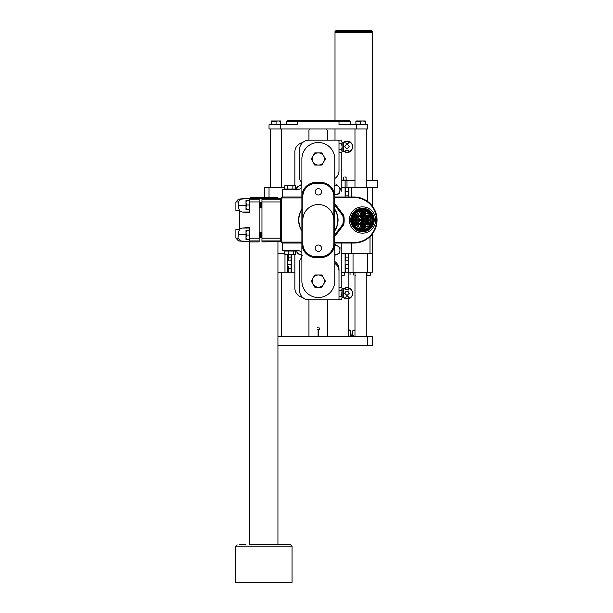 <?xml version="1.0" encoding="UTF-8"?>
<svg xmlns="http://www.w3.org/2000/svg" width="613" height="613" viewBox="0 0 613 613"><rect width="100%" height="100%" fill="white"/><g stroke="black" fill="none" stroke-linecap="round" stroke-linejoin="round"><path stroke-width="0.92" d="M334.775 234.764A22.076 22.076 0 0 0 335.847 233.469L342.23 225.147A3.755 3.755 0 0 0 342.966 223.439A22.076 22.076 0 0 0 342.966 216.611A3.755 3.755 0 0 0 342.23 214.91L335.847 206.589L336.598 206.014A23.018 23.018 0 0 0 334.775 203.922A23.018 23.018 0 0 1 336.598 206.014L342.981 214.335A4.697 4.697 0 0 1 343.893 216.466A23.018 23.018 0 0 1 343.893 223.584A4.697 4.697 0 0 1 342.981 225.722L336.598 234.036A23.018 23.018 0 0 1 334.775 236.135A23.018 23.018 0 0 0 336.598 234.036A23.018 23.018 0 0 1 334.775 236.135M354.03 243.039L334.775 243.039L354.03 243.039A23.018 23.018 0 0 0 377.049 220.029A23.018 23.018 0 0 0 354.03 197.011L334.775 197.011L354.03 197.011A23.018 23.018 0 0 1 377.049 220.029A23.018 23.018 0 0 1 354.03 243.039L354.03 242.572A22.543 22.543 0 0 0 376.574 220.029A22.543 22.543 0 0 0 354.03 197.486L334.775 197.486M301.895 243.039L282.639 243.039A1.877 1.877 0 0 1 280.762 241.162L280.762 198.888A1.877 1.877 0 0 1 282.639 197.011L301.895 197.011M334.775 209.125A19.723 19.723 0 0 1 334.775 230.932A19.723 19.723 0 0 0 334.775 209.125M301.895 230.932A19.723 19.723 0 0 1 301.895 209.125A19.723 19.723 0 0 0 301.895 230.932M342.23 214.91L342.981 214.335A4.697 4.697 0 0 1 343.893 216.466A23.018 23.018 0 0 1 343.893 223.584A4.697 4.697 0 0 1 342.981 225.722L342.23 225.147M362.49 233.178A13.149 13.149 0 0 0 373.876 213.454A13.149 13.149 0 0 0 351.096 213.454A13.149 13.149 0 0 0 362.49 233.178M301.895 197.953L282.639 197.953A0.942 0.942 0 0 0 281.704 198.888L281.704 241.162L280.762 241.162A1.877 1.877 0 0 0 282.639 243.039A1.877 1.877 0 0 1 280.762 241.162A1.877 1.877 0 0 0 282.639 243.039L282.639 250.556L297.673 250.556A4.697 4.697 0 0 1 301.895 253.207M373.792 220.925A1.877 1.877 0 0 0 374.114 221.638A11.739 11.739 0 0 0 374.206 219.293L374.114 221.638A11.739 11.739 0 0 1 361.455 231.722A11.739 11.739 0 0 1 350.751 219.584A11.739 11.739 0 0 1 362.344 208.282A11.739 11.739 0 0 1 374.206 219.293A1.877 1.877 0 0 0 373.83 219.983M349.341 219.531A13.149 13.149 0 0 0 368.628 231.653A13.149 13.149 0 0 0 369.486 208.895A13.149 13.149 0 0 0 349.341 219.531M351.693 219.623A10.804 10.804 0 0 1 368.237 210.88A10.804 10.804 0 0 1 367.532 229.576A10.804 10.804 0 0 1 351.693 219.623M351.877 219.63A10.613 10.613 0 0 1 368.137 211.041A10.613 10.613 0 0 1 367.44 229.415A10.613 10.613 0 0 1 351.877 219.63M352.398 219.646A10.099 10.099 0 0 1 367.861 211.477A10.099 10.099 0 0 1 367.202 228.956A10.099 10.099 0 0 1 352.398 219.646M353.096 219.676A9.394 9.394 0 0 1 367.486 212.075A9.394 9.394 0 0 1 366.873 228.335A9.394 9.394 0 0 1 353.096 219.676M367.455 226.159A7.892 7.892 0 0 1 364.658 227.615L364.973 228.205A8.551 8.551 0 0 1 359.486 228.028L359.862 227.469A7.892 7.892 0 0 1 356.559 225.232L356.176 225.791A8.551 8.551 0 0 1 356.291 214.136L356.659 214.703A7.892 7.892 0 0 1 360.015 212.535L359.647 211.968A8.551 8.551 0 0 1 364.973 211.845L364.658 212.443A7.892 7.892 0 0 1 367.455 213.891L367.762 213.301A8.551 8.551 0 0 1 370.796 218.006L370.114 218.006A7.892 7.892 0 0 1 370.114 222.044L370.796 222.044A8.551 8.551 0 0 1 367.762 226.756L367.455 226.159M365.923 212.926L363.463 217.638A2.582 2.582 0 0 0 361.478 217.646A0.467 0.467 0 0 1 360.911 217.485L358.107 213.462A7.892 7.892 0 0 0 357.724 213.738L360.528 217.753A0.942 0.942 0 0 0 361.662 218.082A2.115 2.115 0 0 1 364.597 220.052A2.115 2.115 0 0 1 361.624 221.952A0.942 0.942 0 0 0 360.475 222.258L357.601 226.22M366.336 226.917L363.884 222.197A2.582 2.582 0 0 0 365.057 220.259L370.375 220.259M370.375 219.791L365.011 219.791A2.536 2.536 0 0 0 363.861 217.891L366.336 213.14M357.977 226.504L360.858 222.534A0.467 0.467 0 0 1 361.432 222.381A2.582 2.582 0 0 0 363.463 222.419L365.923 227.132M364.383 225.737A2.115 2.115 0 0 1 361.724 227.699A2.115 2.115 0 0 1 360.781 224.166A2.115 2.115 0 0 1 364.383 225.737M365.831 221.423A2.115 2.115 0 0 1 369.44 222.994A2.115 2.115 0 0 1 366.781 224.956A2.115 2.115 0 0 1 365.831 221.423L366.451 221.806A1.41 1.41 0 0 1 368.283 221.875L368.926 221.538M369.455 217.247A2.115 2.115 0 0 1 365.302 217.715A2.115 2.115 0 0 1 367.892 215.125A2.115 2.115 0 0 1 369.455 217.247M363.8 215.891A2.115 2.115 0 0 1 360.26 214.941A2.115 2.115 0 0 1 362.85 212.351A2.115 2.115 0 0 1 363.8 215.891L363.18 215.5A1.41 1.41 0 0 1 361.348 215.431L360.705 215.768M363.8 220.075A1.318 1.318 0 0 1 361.195 220.259A1.318 1.318 0 0 1 363.409 219.086A1.318 1.318 0 0 1 363.8 220.075M360.421 220.044A1.318 1.318 0 0 1 357.808 220.228A1.318 1.318 0 0 1 360.023 219.056A1.318 1.318 0 0 1 360.421 220.044M357.034 220.006A1.318 1.318 0 0 1 354.429 220.19A1.318 1.318 0 0 1 356.643 219.025A1.318 1.318 0 0 1 357.034 220.006M358.321 216.964A1.318 1.318 0 0 1 356.092 217.853A1.318 1.318 0 0 1 356.659 215.646A1.318 1.318 0 0 1 358.321 216.964M356.099 224.074A1.318 1.318 0 0 1 356.666 221.868A1.318 1.318 0 0 1 358.291 223.469A1.318 1.318 0 0 1 356.099 224.074L356.306 223.745A0.942 0.942 0 0 1 356.352 222.481L356.168 222.136M362.704 226.802L362.666 227.737M364.314 225.109L363.67 225.454A1.41 1.41 0 0 1 362.697 227.002M360.781 224.166L361.57 224.664A1.218 1.218 0 0 1 363.049 224.718L363.877 224.281M361.402 224.557A1.41 1.41 0 0 1 363.225 224.626M361.072 225.454L360.283 224.963M361.724 227.699L361.754 226.971A1.41 1.41 0 0 1 360.896 225.346M366.122 222.711L365.333 222.213M366.781 224.956L366.804 224.228A1.41 1.41 0 0 1 365.953 222.603M367.754 224.059L367.716 224.994M369.371 222.366L368.719 222.711A1.41 1.41 0 0 1 367.746 224.258M367.892 215.125L367.854 216.06A1.218 1.218 0 0 0 366.919 216.021L366.949 215.086M365.302 217.715L365.946 217.37A1.41 1.41 0 0 1 366.926 215.822M366.566 218.105L365.739 218.542M368.834 218.657L368.214 218.274A1.41 1.41 0 0 1 366.39 218.205M368.543 217.37L369.34 217.868M367.861 215.853A1.41 1.41 0 0 1 368.719 217.477M363.509 214.596L364.298 215.094M362.85 212.351L362.827 213.086A1.41 1.41 0 0 1 363.678 214.703M361.877 213.247L361.915 212.32M360.26 214.941L360.911 214.596A1.41 1.41 0 0 1 361.885 213.048M361.831 220.282L361.195 220.259M362.835 221.293L362.658 220.948A0.942 0.942 0 0 1 361.578 220.274M363.034 220.465L363.333 221.032M363.409 219.086L363.202 219.416A0.942 0.942 0 0 1 363.157 220.688M362.589 219.331L362.934 218.787M361.21 219.699L361.601 219.715A0.942 0.942 0 0 1 362.727 219.117M358.444 220.251L357.808 220.228M359.456 221.262L359.272 220.918A0.942 0.942 0 0 1 358.199 220.243M359.655 220.435L359.954 220.994M360.023 219.056L359.816 219.385A0.942 0.942 0 0 1 359.77 220.657M359.21 219.293L359.547 218.757M357.831 219.661L358.222 219.676A0.942 0.942 0 0 1 359.341 219.086M356.643 219.025L356.437 219.354A0.942 0.942 0 0 1 356.391 220.619L356.567 220.964M355.824 219.262L356.168 218.718M354.444 219.63L354.835 219.646A0.942 0.942 0 0 1 355.961 219.048M355.065 220.22L354.429 220.19M356.069 221.224L355.892 220.887A0.942 0.942 0 0 1 354.812 220.205M356.904 217.615L356.567 218.151M358.283 217.247L357.892 217.232A0.942 0.942 0 0 1 356.774 217.822M357.67 216.657L358.306 216.68M356.659 215.646L356.843 215.991A0.942 0.942 0 0 1 357.915 216.665M356.459 216.473L356.161 215.914M356.092 217.853L356.299 217.523A0.942 0.942 0 0 1 356.345 216.251M356.912 223.837L356.574 224.373M358.291 223.469L357.908 223.454A0.942 0.942 0 0 1 356.781 224.044M357.678 222.879L358.314 222.902M356.666 221.868L356.85 222.213A0.942 0.942 0 0 1 357.923 222.894M362.689 227.132A1.525 1.525 0 0 1 361.747 227.094M361.057 225.615A1.218 1.218 0 0 1 362.85 224.58A1.218 1.218 0 0 1 362.045 226.856A1.218 1.218 0 0 1 361.057 225.615M363.34 224.565A1.525 1.525 0 0 1 363.777 225.392M360.796 225.285A1.525 1.525 0 0 1 361.295 224.488M366.107 222.871A1.218 1.218 0 0 1 368.168 222.029A1.218 1.218 0 0 1 367.785 224.044A1.218 1.218 0 0 1 366.107 222.871M365.846 222.542A1.525 1.525 0 0 1 366.344 221.745M367.739 224.389A1.525 1.525 0 0 1 366.804 224.35M368.39 221.822A1.525 1.525 0 0 1 368.834 222.649M366.926 215.692A1.525 1.525 0 0 1 367.869 215.73M366.122 217.117A1.218 1.218 0 0 1 367.44 215.945A1.218 1.218 0 0 1 368.559 217.247A1.218 1.218 0 0 1 367.279 218.381A1.218 1.218 0 0 1 366.122 217.117M366.275 218.259A1.525 1.525 0 0 1 365.838 217.431M368.827 217.538A1.525 1.525 0 0 1 368.321 218.335M361.088 214.351A1.218 1.218 0 0 1 362.957 213.362A1.218 1.218 0 0 1 362.873 215.469A1.218 1.218 0 0 1 361.088 214.351M363.785 214.772A1.525 1.525 0 0 1 363.287 215.561M361.892 212.926A1.525 1.525 0 0 1 362.827 212.956M361.241 215.485A1.525 1.525 0 0 1 360.796 214.657M361.478 220.274A1.034 1.034 0 0 1 361.501 219.707M363.187 220.052A0.705 0.705 0 0 1 362.114 220.626A0.705 0.705 0 0 1 362.16 219.4A0.705 0.705 0 0 1 363.187 220.052M363.202 220.78A1.034 1.034 0 0 1 362.704 221.04M362.781 219.033A1.034 1.034 0 0 1 363.256 219.331M358.092 220.236A1.034 1.034 0 0 1 358.115 219.676M359.808 220.021A0.705 0.705 0 0 1 358.728 220.588A0.705 0.705 0 0 1 358.774 219.37A0.705 0.705 0 0 1 359.808 220.021M359.816 220.741A1.034 1.034 0 0 1 359.318 221.009M359.394 218.994A1.034 1.034 0 0 1 359.877 219.301M356.421 219.983A0.705 0.705 0 0 1 355.348 220.557A0.705 0.705 0 0 1 355.394 219.339A0.705 0.705 0 0 1 356.421 219.983M356.015 218.964A1.034 1.034 0 0 1 356.49 219.262M354.712 220.205A1.034 1.034 0 0 1 354.735 219.638M356.437 220.711A1.034 1.034 0 0 1 355.938 220.971M356.72 217.914A1.034 1.034 0 0 1 356.237 217.607M357.716 216.941A0.705 0.705 0 0 1 356.636 217.515A0.705 0.705 0 0 1 356.682 216.289A0.705 0.705 0 0 1 357.716 216.941M358.023 216.673A1.034 1.034 0 0 1 358 217.232M356.291 216.167A1.034 1.034 0 0 1 356.797 215.899M357.724 223.163A0.705 0.705 0 0 1 356.643 223.737A0.705 0.705 0 0 1 356.689 222.519A0.705 0.705 0 0 1 357.724 223.163M356.728 224.136A1.034 1.034 0 0 1 356.253 223.837M358.03 222.894A1.034 1.034 0 0 1 358.007 223.461M356.306 222.389A1.034 1.034 0 0 1 356.804 222.121M367.417 216.228A0.942 0.942 0 0 1 368.283 217.224A0.942 0.942 0 0 1 367.294 218.105A0.942 0.942 0 0 1 366.405 217.132A0.942 0.942 0 0 1 367.417 216.228M361.333 225.622A0.942 0.942 0 0 1 362.773 224.864A0.942 0.942 0 0 1 362.712 226.488A0.942 0.942 0 0 1 361.333 225.622M366.39 222.879A0.942 0.942 0 0 1 367.823 222.121A0.942 0.942 0 0 1 367.762 223.745A0.942 0.942 0 0 1 366.39 222.879M366.405 217.132A0.942 0.942 0 0 1 367.846 216.374A0.942 0.942 0 0 1 367.785 217.998A0.942 0.942 0 0 1 366.405 217.132M361.363 214.358A0.942 0.942 0 0 1 362.804 213.6A0.942 0.942 0 0 1 362.743 215.224A0.942 0.942 0 0 1 361.363 214.358M363.049 220.052A0.567 0.567 0 0 1 362.176 220.496A0.567 0.567 0 0 1 362.229 219.523A0.567 0.567 0 0 1 363.049 220.052M359.67 220.013A0.567 0.567 0 0 1 358.927 220.527A0.567 0.567 0 0 1 358.636 219.676A0.567 0.567 0 0 1 359.67 220.013M356.283 219.983A0.567 0.567 0 0 1 355.494 220.473A0.567 0.567 0 0 1 355.325 219.561A0.567 0.567 0 0 1 356.283 219.983M357.571 216.933A0.567 0.567 0 0 1 356.766 217.423A0.567 0.567 0 0 1 356.643 216.489A0.567 0.567 0 0 1 357.571 216.933M357.586 223.163A0.567 0.567 0 0 1 356.528 223.408A0.567 0.567 0 0 1 356.889 222.588A0.567 0.567 0 0 1 357.586 223.163M361.693 225.638A0.582 0.582 0 0 0 362.544 226.174A0.582 0.582 0 0 0 362.582 225.17A0.582 0.582 0 0 0 361.693 225.638M366.743 222.894A0.582 0.582 0 0 0 367.601 223.431A0.582 0.582 0 0 0 367.639 222.427A0.582 0.582 0 0 0 366.743 222.894M366.766 217.14A0.582 0.582 0 0 0 367.616 217.676A0.582 0.582 0 0 0 367.654 216.673A0.582 0.582 0 0 0 366.766 217.14M361.724 214.374A0.582 0.582 0 0 0 362.574 214.91A0.582 0.582 0 0 0 362.612 213.899A0.582 0.582 0 0 0 361.724 214.374M359.57 220.013A0.467 0.467 0 0 1 358.85 220.389A0.467 0.467 0 0 1 358.881 219.577A0.467 0.467 0 0 1 359.57 220.013A0.467 0.467 0 0 1 358.957 220.442A0.467 0.467 0 0 1 358.712 219.73M356.191 219.975A0.467 0.467 0 0 1 355.471 220.358A0.467 0.467 0 0 1 355.502 219.546A0.467 0.467 0 0 1 356.191 219.975A0.467 0.467 0 0 1 355.532 220.389A0.467 0.467 0 0 1 355.394 219.623A0.467 0.467 0 0 1 356.153 219.776M357.479 216.933A0.467 0.467 0 0 1 356.758 217.316A0.467 0.467 0 0 1 356.789 216.496A0.467 0.467 0 0 1 357.479 216.933A0.467 0.467 0 0 1 356.804 217.339A0.467 0.467 0 0 1 356.705 216.558A0.467 0.467 0 0 1 357.463 216.78M357.341 223.477A0.467 0.467 0 0 1 356.605 223.362A0.467 0.467 0 0 1 356.912 222.68A0.467 0.467 0 0 1 357.486 223.155A0.467 0.467 0 0 1 356.774 223.538A0.467 0.467 0 0 1 356.804 222.726A0.467 0.467 0 0 1 357.486 223.155M362.957 220.044A0.467 0.467 0 0 1 362.237 220.427A0.467 0.467 0 0 1 362.268 219.615A0.467 0.467 0 0 1 362.957 220.044M334.775 263.375A9.394 9.394 0 0 1 339.004 271.222L339.004 298.937A0.942 0.942 0 0 1 338.062 299.872L308.944 299.872L308.944 336.437M299.55 261.958L299.55 290.478L299.55 261.958A4.697 4.697 0 0 1 300.96 258.609A4.697 4.697 0 0 0 301.895 257.299M299.55 290.478A9.394 9.394 0 0 0 308.944 299.872L338.062 299.872M339.004 149.741L341.64 149.741L342.1 151.227L343.541 151.219A5.64 5.64 0 0 0 346.989 152.392C354.26 152.744 354.26 140.768 346.989 141.12A5.64 5.64 0 0 0 343.541 142.293L343.541 151.219L342.1 151.219L341.64 152.721L342.1 151.227L341.64 152.721L339.004 152.721L339.004 168.828M334.775 178.552A9.394 9.394 0 0 0 339.004 170.713L339.004 141.12A0.942 0.942 0 0 0 338.062 140.178L308.944 140.178A9.394 9.394 0 0 0 299.55 149.572L299.55 178.092L299.55 149.572M300.96 181.448A4.697 4.697 0 0 1 301.895 182.751A4.697 4.697 0 0 0 300.96 181.448A4.697 4.697 0 0 1 299.55 178.092M297.673 189.494A4.697 4.697 0 0 0 301.895 186.85A4.697 4.697 0 0 1 297.673 189.494L282.639 189.494L282.639 197.011A1.877 1.877 0 0 0 280.762 198.888L281.704 198.888M295.581 185.808L294.225 185.387L295.581 185.808L295.581 189.026L284.731 189.026L284.731 185.808L290.156 185.387L286.087 185.387M294.225 185.387L290.156 185.387L292.868 185.808L294.225 185.387M292.868 189.026L292.868 185.808M287.443 189.026L287.443 185.808M288.784 185.501L290.156 185.387M284.976 254.38L284.731 251.024L295.581 251.024L295.336 254.38M286.087 254.663L295.581 254.249M284.731 254.249L285.758 254.663M295.504 251.024L295.504 254.249L293.788 254.663M295.504 254.249L286.524 254.663M288.24 251.024L288.24 254.249M293.596 251.024L293.596 254.249M284.807 251.024L284.807 254.249M338.062 140.178L308.944 140.178L308.944 130.232M334.775 261.498A9.394 9.394 0 0 1 339.004 269.345L339.004 287.328L341.64 287.328L342.1 288.823L341.64 287.328M344.736 293.298C346.261 290.409 347.763 290.409 349.241 293.298L346.989 295.55L344.736 293.336M341.64 296.278L342.1 297.772L343.541 297.757A5.64 5.64 0 0 0 346.989 298.937C354.26 299.282 354.26 287.313 346.989 287.658A5.64 5.64 0 0 0 343.541 288.838L343.541 297.757L342.1 297.757L341.64 299.267L342.1 297.772L341.64 299.267L339.004 299.267L339.004 296.278L341.64 296.278L342.1 288.823L342.1 293.298L342.1 288.838L341.64 290.317L339.004 290.317M342.1 297.772L342.1 293.298M346.989 289.949C344.054 289.19 344.062 288.439 346.996 287.696C349.916 288.447 349.916 289.198 346.989 289.949L347.15 289.949M348.391 289.704L349.058 288.378L348.391 289.704M348.399 287.941L347.004 287.696L348.399 287.941M346.996 296.646L346.989 296.646C349.916 297.397 349.916 298.148 346.989 298.899C344.054 298.14 344.062 297.389 346.996 296.646M344.736 146.752C346.261 143.871 347.763 143.871 349.241 146.752L346.989 149.005L344.736 146.791M341.64 149.741L342.1 146.752L341.64 143.771L339.004 143.771L339.004 140.791L341.64 140.791L342.1 142.285L341.64 140.791M341.64 143.771L342.1 142.285L342.1 146.752L342.1 142.293L341.64 143.771M342.1 151.227L342.1 146.752M346.989 143.411C344.054 142.653 344.062 141.902 346.996 141.159C349.916 141.902 349.916 142.653 346.989 143.411L347.15 143.404M348.391 143.166L349.058 141.841L348.391 143.166M348.399 141.404L347.004 141.159L348.399 141.404M346.996 150.101L346.989 150.101C349.916 150.852 349.916 151.603 346.989 152.353C344.054 151.603 344.062 150.852 346.996 150.101M349.739 288.378L351.816 290.393M351.816 296.202L349.739 298.217M349.739 141.833L351.816 143.856M351.816 149.656L349.739 151.679M301.895 184.352A2.536 2.536 0 0 1 301.826 182.62M301.826 257.437A2.536 2.536 0 0 1 301.895 255.705M334.775 182.436A2.536 2.536 0 0 1 334.775 184.352M334.775 255.705A2.536 2.536 0 0 1 334.775 257.621M302.561 142.683A9.394 9.394 0 0 0 294.853 151.924L294.853 185.486M294.853 288.133L294.853 254.617L294.853 288.133A9.394 9.394 0 0 0 302.561 297.374M341.816 152.407L341.816 191.379M341.816 243.039L341.816 287.643L341.816 243.039M302.837 243.514L301.895 243.514L301.895 196.543A14.091 14.091 0 0 1 315.986 182.452L320.683 182.452A14.091 14.091 0 0 1 334.775 196.543L334.775 243.514A14.091 14.091 0 0 1 320.683 257.598L315.986 257.598A14.091 14.091 0 0 1 301.895 243.514L301.895 281.083A16.436 16.436 0 0 0 318.339 297.527A16.436 16.436 0 0 0 334.775 281.083L334.775 243.514L333.832 243.514L333.832 196.543A13.149 13.149 0 0 0 320.683 183.394L315.986 183.394A13.149 13.149 0 0 0 302.837 196.543L302.837 243.514A13.149 13.149 0 0 0 315.986 256.663L320.683 256.663A13.149 13.149 0 0 0 333.832 243.514M333.832 196.543L334.775 196.543L334.775 158.966A16.436 16.436 0 0 0 318.339 142.53A16.436 16.436 0 0 0 301.895 158.966L301.895 196.543L302.837 196.543M318.339 251.399A3.195 3.195 0 0 0 321.105 246.61A3.195 3.195 0 0 0 315.572 246.61A3.195 3.195 0 0 0 318.339 251.399M318.339 195.041A3.195 3.195 0 0 0 321.105 190.252A3.195 3.195 0 0 0 315.572 190.252A3.195 3.195 0 0 0 318.339 195.041M318.339 274.976A6.107 6.107 0 0 1 323.626 284.141L325.388 281.083L321.863 274.976L314.814 274.976L313.051 278.034A6.107 6.107 0 0 1 318.339 274.976M313.051 284.141A6.107 6.107 0 0 1 313.051 278.034L311.289 281.083L313.051 284.141L314.814 287.19L318.339 287.19A6.107 6.107 0 0 1 313.051 284.141M318.339 287.19A6.107 6.107 0 0 0 323.626 284.141L321.863 287.19L318.339 287.19M318.339 152.859A6.107 6.107 0 0 1 323.626 162.024L325.388 158.966L321.863 152.859L314.814 152.859L313.051 155.917A6.107 6.107 0 0 1 318.339 152.859M313.051 162.024A6.107 6.107 0 0 1 313.051 155.917L311.289 158.966L313.051 162.024L314.814 165.073L318.339 165.073A6.107 6.107 0 0 1 313.051 162.024M318.339 165.073A6.107 6.107 0 0 0 323.626 162.024L321.863 165.073L318.339 165.073M318.101 336.437L318.101 329.84L319.748 328.453L318.568 329.84L318.568 336.437M326.79 129.78C328.032 130.385 328.032 130.385 326.79 129.78L326.79 128.975M309.879 129.78C308.638 130.385 308.638 130.385 309.879 129.78L309.879 128.975M318.568 329.84L318.101 329.84M319.082 327.258A1.41 1.41 0 0 0 317.588 327.258M317.611 329.664A1.41 1.41 0 0 0 319.687 328.852M277.942 272.164L284.991 272.164L284.991 254.395M277.942 253.376L284.731 253.376M287.803 254.663L287.803 272.164L288.608 272.164L288.279 270.279L288.279 272.164M291.566 254.663L291.566 272.164L294.853 272.164M287.803 272.164L284.991 272.164M367.654 201.478L367.654 187.616L372.352 187.616L372.352 206.091M367.654 187.616L351.686 187.616L351.686 197.011M348.866 197.011L348.866 187.616L348.061 187.616L348.399 193.256L348.399 187.616L345.579 187.616L345.579 191.379L348.061 191.379M345.111 197.011L345.111 187.616L341.816 187.616M348.866 187.616L351.686 187.616M367.654 272.164L367.654 253.376L372.352 253.376L372.352 272.164L348.061 272.164L348.399 266.525L348.061 272.164L345.579 272.164L345.579 264.647L348.061 264.647L348.399 266.525L348.061 264.647M367.654 253.376L353.034 253.376L353.034 272.164M348.575 272.164L348.575 253.376L348.061 253.376L348.399 259.008L348.399 253.376L345.579 253.376L345.579 257.131L348.061 257.131M341.816 272.164L345.111 272.164L345.111 253.376L341.816 253.376M348.575 253.376L353.034 253.376M264.326 197.21L264.326 187.616L284.731 187.616M345.111 260.893L345.579 260.893L345.579 257.131M348.399 260.893L348.399 259.008L348.399 260.893M345.579 260.893L348.061 260.893M345.111 195.133L345.579 195.133L345.579 191.379M348.399 195.133L348.399 193.256L348.399 195.133M345.579 195.133L348.061 195.133M345.111 272.164L345.579 272.164M345.579 268.402L348.061 268.402M291.091 254.663L291.091 260.893L288.608 260.893L288.279 259.008L288.608 260.893M291.566 260.893L291.091 260.893M288.279 254.663L288.279 259.008L288.309 254.663M291.091 257.131L288.608 257.131M291.566 264.647L291.091 264.647L291.091 272.164L288.608 272.164M291.566 272.164L291.091 272.164M288.279 266.525L288.279 270.279L288.279 266.525M291.091 268.402L288.608 268.402M291.091 264.647L288.608 264.647M270.425 187.616L270.425 128.975M366.245 336.437L366.245 272.164M366.245 187.616L366.245 128.975M367.654 336.437L372.352 336.437L372.352 345.364L367.654 345.364L367.654 336.437L277.942 336.437M367.654 345.364L277.942 345.364M367.654 128.975L356.383 128.975L356.383 124.753L367.654 124.753L367.654 128.975M280.294 128.975L269.023 128.975L269.023 124.753L280.294 124.753L280.294 128.975L356.383 128.975M350.276 124.753L350.276 121.466L286.401 121.466L286.401 124.753M280.294 124.753L297.673 124.753L297.673 120.523L349.333 120.523L350.276 121.466M339.004 120.523L339.004 124.753L356.383 124.753M286.401 121.466L287.336 120.523L297.673 120.523M365.302 124.753L365.302 124.278L355.908 124.278L355.908 121.412L362.957 120.991L355.908 120.991L355.908 121.412M365.302 120.991L362.957 120.991L365.302 121.412L365.302 120.991M365.302 124.278L365.302 121.412M360.605 124.278L360.605 121.412M280.762 124.753L280.762 124.278L271.367 124.278L271.367 121.412L278.409 120.991L271.367 120.991L271.367 121.412M280.762 120.991L278.409 120.991L280.762 121.412L280.762 120.991M280.762 124.278L280.762 121.412M276.065 124.278L276.065 121.412M264.326 193.708L264.241 197.501M372.352 193.708L372.352 197.501M345.885 177.111L344.805 176.935L346.123 177.272L346.123 180.107L341.816 180.107M341.334 176.935L341.816 176.935M346.123 177.272L345.288 176.935M343.479 180.107L343.479 177.272M366.245 180.574L377.332 180.574L377.332 187.616L372.352 187.616M345.579 187.616L345.111 187.616L345.111 180.574L341.816 180.574M345.111 180.574L354.973 180.574M346.989 180.574L346.989 187.616M372.352 264.555L372.581 233.645M335.012 120.523L335.012 32.527L372.581 32.527L372.581 31.592L335.012 31.592L335.947 30.65L371.647 30.65L372.581 31.592M335.012 31.592L335.012 32.527L372.581 32.527L335.012 32.527L372.581 32.527L372.581 180.574M346.376 30.65L361.218 30.65M341.18 30.65L335.947 30.65M341.816 272.632L344.406 272.632L344.406 275.114L341.816 275.398M344.406 275.114L341.816 275.452M366.245 272.632L370.704 272.632L370.704 275.114L366.245 275.314M370.704 275.114L366.245 275.452M366.949 272.632L366.949 275.114M350.038 272.164L350.038 272.632L354.973 272.632M355.678 275.452L354.973 275.452M350.038 272.632L350.038 275.114M353.801 272.632L353.801 275.114M354.973 336.384L353.211 335.663L352.72 334.093L350.651 334.093L350.444 335.663L349.456 336.399L348.468 335.663L348.161 298.73M350.651 330.805L348.268 330.805C347.916 329.327 348.713 329.327 350.651 330.805L350.651 334.093M352.72 334.093L352.72 330.805L354.973 329.955M354.973 330.805L352.72 330.805M301.895 185.295A4.697 4.697 0 0 0 299.083 185.9L296.73 187.249L296.73 189.961M296.753 189.494A4.697 4.697 0 0 1 299.083 185.9L301.435 184.544L301.895 184.812M334.775 185.295A4.697 4.697 0 0 1 339.748 191.287A4.697 4.697 0 0 1 336.353 194.528L338.989 193.892L340.514 188.689L336.775 184.766L334.139 185.402M334.775 194.643A4.697 4.697 0 0 0 336.353 194.528L334.683 194.934M301.895 254.763A4.697 4.697 0 0 1 296.753 250.556M296.769 250.709L297.129 253.399L302.148 255.46M334.775 255.307L339.87 252.916L340.008 247.499L337.702 246.081A4.697 4.697 0 0 1 334.775 254.763M334.775 244.993L335.388 244.664L337.702 246.081A4.697 4.697 0 0 0 334.775 245.415M280.762 240.917L261.973 240.917L261.973 241.905L261.973 198.145L277.942 198.145L249.759 198.145L259.153 198.145L259.153 201.945L249.759 201.945L249.759 198.459L240.863 199.133L238.15 201.945L238.403 206.933M280.762 199.133L261.973 199.133M246.005 234.442L238.296 234.442L237.967 238.112L240.503 240.917L249.759 241.637L249.759 544.773L290.623 544.773L249.759 544.773M261.973 241.905L280.762 241.66M240.503 240.917L249.759 241.905L259.153 241.905L259.153 240.917L249.759 240.917L249.759 241.637M249.759 241.905L238.48 240.917L235.905 238.112L235.905 229.423L239.668 229.423L239.668 210.634L235.905 210.634L235.905 201.945L238.48 199.133L240.863 199.133M238.296 234.442C238.495 230.48 239.813 228.343 242.227 228.036L240.656 228.565M249.759 240.917L249.759 227.477L242.227 228.036L249.759 228.036M259.153 201.945L259.153 240.917M249.759 201.945L249.759 212.581L242.227 212.014C239.813 211.715 238.503 209.577 238.296 205.608L238.342 206.374M238.626 208.175L238.963 209.263M240.664 211.493L241.399 211.837M239.859 229.254L238.947 230.84M261.973 198.145L261.973 201.945L280.762 201.945M259.153 238.112L249.759 238.112L249.759 239.752L246.426 239.752L246.005 237.407L246.005 239.752L246.426 239.752M249.759 230.358L249.292 230.358L249.292 239.752M246.005 232.71L246.005 237.407L246.426 235.055L246.005 232.71L246.426 230.358L246.005 230.358L246.005 232.71M249.292 235.055L246.426 235.055M249.292 230.358L246.426 230.358M259.153 237.354L259.153 232.756M260.096 237.354L260.464 237.875L260.464 232.235L259.728 237.875L259.521 232.235M261.038 237.354L261.399 237.875L261.399 232.235L260.671 237.875L260.464 232.235M261.973 237.354L261.605 237.875L261.399 232.235M249.759 200.298L249.292 200.298L249.292 209.692L246.426 209.692L246.005 207.347L246.005 209.692L246.426 209.692M249.759 209.692L249.292 209.692M246.005 202.65L246.005 207.347L246.426 204.995L246.005 202.65L246.426 200.298L246.005 200.298L246.005 202.65M249.292 204.995L246.426 204.995M249.292 200.298L246.426 200.298M259.153 207.294L259.153 202.696M260.096 207.294L260.464 207.815L260.464 202.175L259.728 207.815L259.521 202.175M261.038 207.294L261.399 207.815L261.399 202.175L260.671 207.815L260.464 202.175M261.973 207.294L261.605 207.815L261.399 202.175M267.138 544.773L260.563 544.773M246.005 544.773L239.43 544.773M263.851 582.35L235.668 582.35L235.668 546.183L237.078 544.773L235.668 546.183L292.033 546.183L290.623 544.773L292.033 546.183L292.033 582.35L263.851 582.35M238.472 199.133L249.759 198.145L250.702 197.21L277.007 197.21L277.942 198.145L280.762 198.397M249.759 212.014L242.227 212.014L240.656 211.493M239.422 210.198L239.001 209.362M342.966 223.439L343.893 223.584A4.697 4.697 0 0 1 342.981 225.722M302.837 220.029A15.501 15.501 0 0 1 318.339 204.527A15.501 15.501 0 0 1 333.832 220.029M301.895 209.554A19.493 19.493 0 0 0 301.895 230.503M334.775 230.503A19.493 19.493 0 0 0 334.775 209.554M281.704 241.162A0.942 0.942 0 0 0 282.639 242.104L301.895 242.104M335.847 206.589A22.076 22.076 0 0 0 334.775 205.294M282.639 197.953L282.639 197.011M343.893 216.466L342.966 216.611M282.639 242.104L282.639 243.039M336.598 234.036L335.847 233.469M334.775 242.572L354.03 242.572M354.03 197.486L354.03 197.011M315.986 182.452L315.986 183.394M320.683 182.452L320.683 183.394M315.986 256.663L315.986 257.598M320.683 256.663L320.683 257.598M284.991 189.494L284.991 189.026M269.023 187.616L269.023 197.21M353.211 335.663L350.444 335.663M249.759 199.133L259.153 199.133M238.48 240.917L235.905 238.112L237.967 238.112M238.15 201.945L235.905 201.945L238.48 199.133M246.005 205.608L238.296 205.608M261.973 238.112L280.762 238.112M351.149 219.6L352.774 225.883L362.061 231.362L370.551 227.998L373.83 220.228L371.133 212.68L362.911 208.688L354.774 211.707L351.149 219.6M294.853 189.494L294.853 189.026M285.459 189.494L285.459 189.026M285.459 250.556L285.459 251.024M294.853 250.556L294.853 251.024M343.541 288.838L342.1 288.838M346.989 298.937A5.64 5.64 0 0 0 352.621 293.298A5.64 5.64 0 0 0 346.989 287.658A5.64 5.64 0 0 1 352.621 293.298A5.64 5.64 0 0 1 343.541 297.757M343.541 142.293L342.1 142.293M346.989 152.392A5.64 5.64 0 0 0 352.621 146.752A5.64 5.64 0 0 0 346.989 141.12A5.64 5.64 0 0 1 352.621 146.752A5.64 5.64 0 0 1 343.541 151.219M327.733 130.232L327.733 140.178M327.733 299.872L327.733 336.437M351.211 243.039L351.211 253.376M369.999 236.603L369.999 253.376M345.111 253.376L345.579 253.376M345.111 264.647L345.579 264.647M281.704 336.437L281.704 272.164M281.704 187.616L281.704 128.975M354.973 336.437L354.973 272.164M354.973 187.616L354.973 128.975M355.908 124.753L355.908 124.278M271.367 124.753L271.367 124.278M345.579 180.574L345.579 180.107M372.581 206.405L372.581 187.616M335.012 140.178L335.012 128.975M372.581 264.555L372.352 265.176M344.406 272.164L344.406 272.632M370.704 272.164L370.704 272.632M348.713 336.177L349.364 336.437M348.161 272.164L348.161 287.865M348.161 289.78L348.161 290.179M348.161 296.416L348.161 296.815M260.096 232.756L259.728 232.235M261.038 232.756L260.671 232.235M261.973 232.756L261.605 232.235M260.096 202.696L259.728 202.175M261.038 202.696L260.671 202.175M261.973 202.696L261.605 202.175M277.942 241.905L277.942 544.773M277.942 198.145L277.007 197.21M249.759 198.145L250.702 197.21"/></g></svg>
